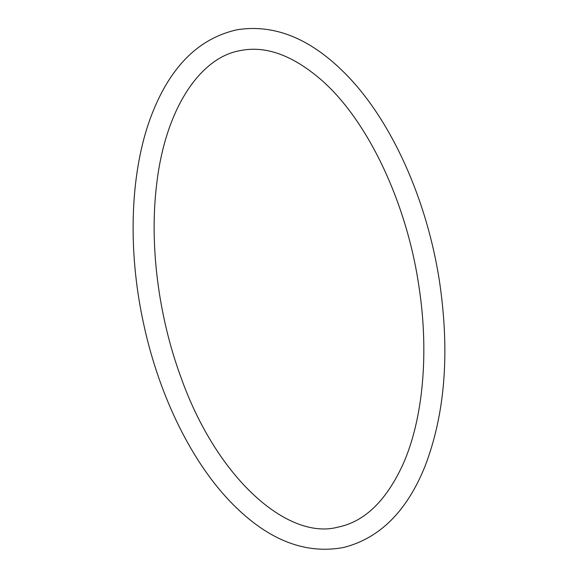 <?xml version="1.0" encoding="UTF-8"?>
<svg xmlns="http://www.w3.org/2000/svg" width="578" height="578" viewBox="0 0 578 578"><rect width="100%" height="100%" fill="white"/><g stroke="black" fill="none" stroke-linecap="round" stroke-linejoin="round"><path stroke-width="0.87" d="M439.786 283.422C449.879 353.44 444.937 414.448 424.953 466.446C406.825 511.32 379.695 538.328 343.563 547.482C305.552 554.591 268.756 540.307 233.18 504.616C192.46 463.823 159.362 396.718 143.77 324.482C126.936 248.338 130.108 168.321 152.758 112.038C171.413 65.48 199.569 38.047 237.233 29.731C274.16 23.98 309.837 38.278 344.264 72.618C390.959 118.887 427.46 200.046 439.786 283.422M418.956 286.572C429.179 352.79 423.089 418.934 403.213 463.838C386.451 500.562 364.74 521.652 338.072 527.114C288.754 540.625 217.025 479.726 180.611 376.394C158.386 315.667 149.464 245.036 156.465 186.022C164.73 109.921 199.612 57.713 239.913 50.662C266.032 45.236 293.79 55.539 323.174 81.57C368.612 122.348 406.854 203.384 418.956 286.572"/></g></svg>

